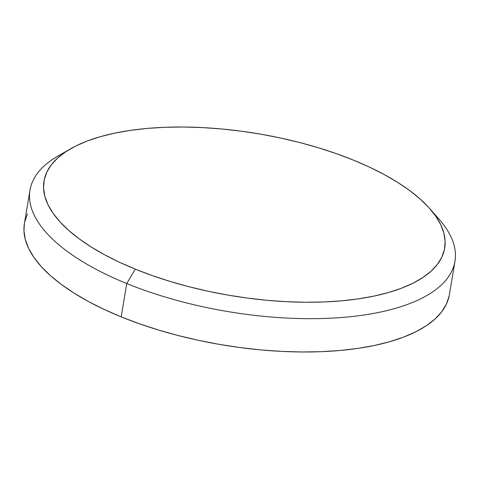<?xml version="1.0" encoding="UTF-8"?>
<svg xmlns="http://www.w3.org/2000/svg" width="479" height="479" viewBox="0 0 479 479"><rect width="100%" height="100%" fill="white"/><g stroke="black" fill="none" stroke-linecap="round" stroke-linejoin="round"><path stroke-width="0.72" d="M70.587 148.789L58.193 155.903A215.442 87.058 9.5 0 0 126.755 283.544L135.228 269.132A203.132 82.083 -170.5 0 1 70.587 148.789A203.132 82.083 -170.5 0 1 353.448 160.13L336.402 153.669L318.463 147.789L299.818 142.562L280.634 138.024L261.097 134.222L241.404 131.198L221.741 128.971L202.288 127.576L183.247 127.019L164.794 127.3L147.101 128.426L130.348 130.384L114.697 133.15L100.291 136.701L87.268 141.006L75.76 146.017L65.88 151.687L57.714 157.968L51.349 164.794L46.84 172.093L44.236 179.811L43.553 187.858L44.81 196.168L47.984 204.653L53.049 213.233L59.959 221.825L68.647 230.351L79.023 238.728L90.992 246.865L104.434 254.696L119.229 262.145L135.228 269.132L152.274 275.593L170.207 281.472L188.858 286.705L208.042 291.244L227.573 295.04L247.272 298.07L266.935 300.291L286.382 301.686L305.428 302.249L323.882 301.962L341.575 300.836L358.322 298.878L373.979 296.112L388.385 292.561L401.408 288.256L412.91 283.245L422.795 277.575L430.962 271.294L437.327 264.474L441.836 257.169L444.44 249.451L445.123 241.404L443.865 233.099L440.692 224.615L435.627 216.029L428.717 207.437L420.029 198.911L409.653 190.54L397.684 182.397L384.242 174.566L369.447 167.117L353.448 160.13A203.132 82.083 -170.5 0 1 430.058 208.946A203.132 82.083 -170.5 0 1 372.65 296.387A203.132 82.083 -170.5 0 1 135.228 269.132L126.755 283.544A215.442 87.058 -170.5 0 1 29.991 190.181A215.442 87.058 -170.5 0 1 64.803 152.418M29.991 190.181L24.411 223.501A215.442 87.058 9.5 0 0 121.181 316.864L126.755 283.544L121.181 316.864L139.257 323.714L158.28 329.947L178.062 335.498L198.408 340.312L219.125 344.341L240.015 347.55L260.869 349.909L281.496 351.388L301.698 351.981L321.271 351.682L340.03 350.49L357.801 348.413L374.404 345.479L389.684 341.713L403.492 337.15L415.694 331.833L426.178 325.816L434.836 319.158L441.59 311.919L446.368 304.171L449.134 295.992M27.435 213.945L24.669 222.124M24.423 223.448L23.95 230.662L25.279 239.476L28.65 248.475L34.021 257.576L41.35 266.689L50.558 275.73L61.569 284.61L74.263 293.25L88.519 301.554L104.212 309.452L121.181 316.864A215.442 87.058 9.5 0 0 449.392 294.615L454.966 261.294A215.442 87.058 -170.5 0 1 126.755 283.544A215.442 87.058 9.5 0 0 378.572 312.452A215.442 87.058 9.5 0 0 439.459 219.705L430.058 208.946M434.351 214.257A215.442 87.058 -170.5 0 1 454.966 261.294"/></g></svg>
